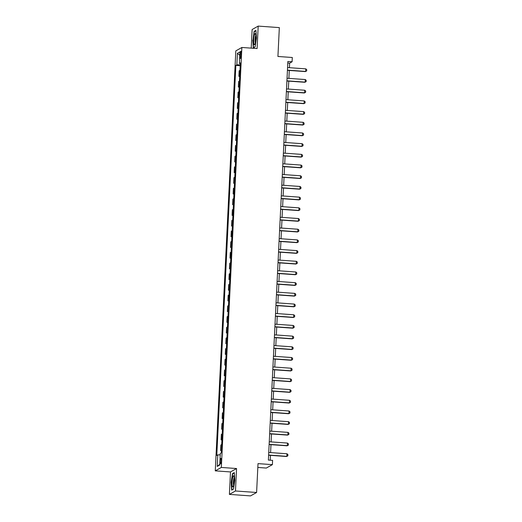 <?xml version="1.0" encoding="UTF-8"?>
<svg xmlns="http://www.w3.org/2000/svg" width="522" height="522" viewBox="0 0 522 522"><rect width="100%" height="100%" fill="white"/><g stroke="black" fill="none" stroke-linecap="round" stroke-linejoin="round"><path stroke-width="0.78" d="M221.263 460.835A2.76 0.509 -85.9 0 0 220.93 458.375A2.76 0.509 -85.9 0 0 220.212 461.422A2.76 0.509 -85.9 0 0 220.538 463.882A2.76 0.509 -85.9 0 0 221.263 460.835M257.829 467.451L266.324 468.058L272.393 464.639L272.601 460.365L268.373 460.065L287.863 61.472L292.092 61.772L292.3 57.498L277.926 56.474L279.335 27.607L258.194 26.1L252.133 29.513L251.219 48.135M229.393 494.393L250.534 495.9L256.602 492.487L235.461 490.98L236.557 468.528L221.335 467.444L215.273 470.857L230.496 471.94L229.393 494.393L235.461 490.98M221.335 467.444L241.875 47.469L235.813 50.882L215.273 470.857M240.146 54.184L240.055 56.063A2.675 0.489 -85.9 0 0 240.374 58.444A2.675 0.489 -85.9 0 0 241.073 55.495L241.164 53.609A2.675 0.489 -85.9 0 0 240.844 51.228A2.675 0.489 -85.9 0 0 240.146 54.184L241.131 54.255M240.277 64.748L236.851 64.852L235.859 65.413L216.78 455.452L217.772 454.89L220.232 454.819M236.851 64.852L237.412 53.309L239.937 51.887L239.376 63.436L240.329 63.645M217.772 454.89L217.211 466.44L219.736 465.017L220.297 453.474L221.289 452.913L240.368 62.875L239.376 63.436M272.393 464.639L258.012 463.621L256.602 492.487M241.875 47.469L257.098 48.553L258.194 26.1M289.41 67.69L289.632 63.155L292.092 61.772M270.213 460.195L270.455 455.347M270.585 452.6L270.977 444.659M271.107 441.906L271.499 433.965M271.636 431.211L272.021 423.277M272.158 420.523L272.543 412.582M272.68 409.829L273.065 401.894M273.202 399.141L273.593 391.2M273.724 388.446L274.115 380.505M274.246 377.752L274.637 369.817M274.768 367.064L275.159 359.123M275.296 356.369L275.681 348.435M275.818 345.681L276.203 337.741M276.34 334.987L276.725 327.046M276.862 324.292L277.254 316.358M277.384 313.605L277.776 305.664M277.906 302.91L278.298 294.976M278.428 292.222L278.82 284.281M278.957 281.528L279.342 273.587M279.479 270.84L279.864 262.899M280.001 260.145L280.386 252.204M280.523 249.451L280.908 241.516M281.045 238.763L281.436 230.822M281.567 228.068L281.958 220.127M282.089 217.38L282.48 209.439M282.617 206.686L283.002 198.745M283.139 195.991L283.524 188.057M283.661 185.303L284.046 177.363M284.183 174.609L284.568 166.668M284.705 163.921L285.097 155.98M285.227 153.227L285.619 145.286M285.749 142.532L286.141 134.598M286.278 131.844L286.663 123.903M286.8 121.15L287.185 113.209M287.322 110.462L287.707 102.521M287.844 99.767L288.229 91.826M288.366 89.073L288.757 81.138M288.888 78.385L289.279 70.444M287.792 63.025L289.632 63.155M235.859 65.413L240.224 65.726M240.003 70.326L239.161 70.796L238.887 76.356L239.702 76.414M221.426 450.094L220.584 450.571L221.4 450.63M220.584 450.571L220.858 445.012L221.7 444.535M221.948 439.407L221.106 439.883L221.922 439.942M221.106 439.883L221.38 434.324L222.222 433.847M222.476 428.712L221.628 429.188L222.45 429.247M221.628 429.188L221.902 423.629L222.744 423.153M222.998 418.024L222.15 418.494L222.972 418.553M222.15 418.494L222.424 412.935L223.266 412.465M223.52 407.33L222.679 407.806L223.494 407.865M222.679 407.806L222.946 402.247L223.794 401.77M224.042 396.635L223.201 397.111L224.016 397.17M223.201 397.111L223.468 391.552L224.316 391.076M224.564 385.947L223.723 386.424L224.538 386.482M223.723 386.424L223.997 380.864L224.838 380.388M225.086 375.253L224.245 375.729L225.06 375.788M224.245 375.729L224.519 370.17L225.36 369.693M225.608 364.565L224.767 365.035L225.582 365.093M224.767 365.035L225.041 359.475L225.882 359.006M226.137 353.87L225.289 354.347L226.111 354.405M225.289 354.347L225.563 348.787L226.404 348.311M226.659 343.182L225.811 343.652L226.633 343.711M225.811 343.652L226.085 338.093L226.926 337.617M227.181 332.488L226.339 332.964L227.155 333.023M226.339 332.964L226.607 327.405L227.455 326.929M227.703 321.793L226.861 322.27L227.677 322.328M226.861 322.27L227.129 316.71L227.977 316.234M228.225 311.105L227.383 311.575L228.199 311.634M227.383 311.575L227.657 306.016L228.499 305.546M228.747 300.411L227.905 300.887L228.721 300.946M227.905 300.887L228.179 295.328L229.021 294.852M229.269 289.723L228.427 290.193L229.243 290.252M228.427 290.193L228.701 284.634L229.543 284.157M229.797 279.029L228.949 279.505L229.771 279.564M228.949 279.505L229.223 273.946L230.065 273.469M230.319 268.334L229.471 268.81L230.293 268.869M229.471 268.81L229.745 263.251L230.587 262.775M230.841 257.646L230 258.122L230.815 258.175M230 258.122L230.267 252.557L231.115 252.087M231.363 246.952L230.522 247.428L231.337 247.487M230.522 247.428L230.789 241.869L231.637 241.392M231.885 236.264L231.044 236.734L231.859 236.792M231.044 236.734L231.318 231.174L232.16 230.698M232.407 225.569L231.566 226.046L232.381 226.104M231.566 226.046L231.84 220.486L232.681 220.01M232.929 214.875L232.088 215.351L232.903 215.41M232.088 215.351L232.362 209.792L233.203 209.315M233.458 204.187L232.61 204.663L233.432 204.715M232.61 204.663L232.884 199.097L233.725 198.628M233.98 193.492L233.132 193.969L233.954 194.027M233.132 193.969L233.406 188.409L234.248 187.933M234.502 182.804L233.66 183.274L234.476 183.333M233.66 183.274L233.928 177.715L234.776 177.239M235.024 172.11L234.182 172.586L234.998 172.645M234.182 172.586L234.45 167.027L235.298 166.551M235.546 161.415L234.704 161.892L235.52 161.95M234.704 161.892L234.978 156.332L235.82 155.856M236.068 150.727L235.226 151.204L236.042 151.256M235.226 151.204L235.5 145.638L236.342 145.168M236.59 140.033L235.748 140.509L236.564 140.568M235.748 140.509L236.022 134.95L236.864 134.474M237.118 129.345L236.27 129.815L237.092 129.874M236.27 129.815L236.544 124.256L237.386 123.786M237.64 118.651L236.792 119.127L237.614 119.186M236.792 119.127L237.066 113.568L237.908 113.091M238.162 107.956L237.321 108.432L238.136 108.491M237.321 108.432L237.588 102.873L238.437 102.397M238.684 97.268L237.843 97.745L238.658 97.797M237.843 97.745L238.11 92.179L238.959 91.709M239.207 86.574L238.365 87.05L239.18 87.109M238.365 87.05L238.632 81.491L239.481 81.014M239.728 75.886L238.887 76.356M239.774 55.312L237.412 53.309M217.211 466.44L219.769 464.28M252.785 40.168L253.294 47.907L255.121 46.882L256.439 38.113L255.93 30.374L254.103 31.398L253.013 40.187M236.557 468.528L230.496 471.94M233.491 489.094L234.809 480.325L234.3 472.586L232.473 473.617L231.155 482.38L231.664 490.125L233.491 489.094M254.664 31.437L254.103 31.398M233.034 473.656L232.473 473.617M287.57 67.56L305.781 68.858L306.727 69.648L306.668 70.927L305.363 71.586L287.433 70.313M305.781 68.858L305.657 71.423L287.439 70.124M306.668 70.927L305.363 71.586M287.041 78.254L305.259 79.546L306.205 80.336L306.146 81.621L304.841 82.28L286.911 81.001M305.259 79.546L305.135 82.117L286.917 80.819M306.146 81.621L304.841 82.28M286.519 88.942L304.737 90.241L305.683 91.03L305.618 92.316L304.319 92.975L286.389 91.696M304.737 90.241L304.613 92.805L286.395 91.507M305.618 92.316L304.319 92.975M285.997 99.637L304.215 100.935L305.161 101.718L305.096 103.004L303.797 103.663L285.867 102.39M304.215 100.935L304.091 103.5L285.873 102.201M305.096 103.004L303.797 103.663M285.475 110.325L303.693 111.623L304.639 112.413L304.574 113.698L303.269 114.357L285.338 113.078M303.693 111.623L303.569 114.188L285.351 112.896M304.574 113.698L303.269 114.357M255.075 43.665A5.605 1.031 -85.9 0 0 255.852 38.347A5.605 1.031 -85.9 0 0 255.486 33.884A5.605 1.031 -85.9 0 0 254.482 34.635A5.605 1.031 -85.9 0 0 253.685 41.701A5.605 1.031 -85.9 0 0 254.736 44.468A5.605 1.031 -85.9 0 0 255.075 43.665M255.819 35.574A3.837 0.705 -85.9 0 0 255.578 36.135A3.837 0.705 -85.9 0 0 255.043 39.789A3.837 0.705 -85.9 0 0 255.297 42.843M255.141 46.726L253.503 47.646L253.007 40.148L254.286 31.653L255.95 30.713M232.088 481.969A5.605 1.031 -85.9 0 0 233.106 486.68A5.605 1.031 -85.9 0 0 234.215 480.769A5.605 1.031 -85.9 0 0 233.856 476.097A5.605 1.031 -85.9 0 0 232.088 481.969M234.189 477.787A3.837 0.705 -85.9 0 0 233.425 481.852A3.837 0.705 -85.9 0 0 233.673 485.055M233.517 488.938L231.872 489.864L231.383 482.361L232.655 473.865L234.319 472.932M284.953 121.019L303.171 122.318L304.117 123.107L304.052 124.386L302.747 125.045L284.816 123.773M303.171 122.318L303.047 124.882L284.829 123.584M304.052 124.386L302.747 125.045M284.431 131.714L302.649 133.006L303.589 133.795L303.53 135.081L302.225 135.74L284.294 134.461M302.649 133.006L302.519 135.576L284.307 134.278M303.53 135.081L302.225 135.74M283.909 142.402L302.121 143.7L303.067 144.49L303.008 145.775L301.703 146.434L283.772 145.155M302.121 143.7L301.997 146.264L283.779 144.966M303.008 145.775L301.703 146.434M283.387 153.096L301.599 154.395L302.545 155.178L302.486 156.463L301.181 157.122L283.25 155.85M301.599 154.395L301.475 156.959L283.257 155.66M302.486 156.463L301.181 157.122M282.859 163.784L301.077 165.082L302.023 165.872L301.957 167.157L300.659 167.816L282.728 166.538M301.077 165.082L300.953 167.647L282.735 166.355M301.957 167.157L300.659 167.816M282.337 174.478L300.555 175.777L301.501 176.567L301.435 177.845L300.137 178.504L282.206 177.232M300.555 175.777L300.431 178.341L282.213 177.043M301.435 177.845L300.137 178.504M281.815 185.173L300.033 186.465L300.979 187.254L300.913 188.54L299.608 189.199L281.678 187.92M300.033 186.465L299.909 189.036L281.691 187.737M300.913 188.54L299.608 189.199M281.293 195.861L299.511 197.159L300.457 197.949L300.391 199.228L299.086 199.893L281.156 198.614M299.511 197.159L299.387 199.724L281.169 198.425M300.391 199.228L299.086 199.893M280.771 206.555L298.989 207.854L299.928 208.637L299.869 209.922L298.564 210.581L280.634 209.309M298.989 207.854L298.858 210.418L280.647 209.12M299.869 209.922L298.564 210.581M280.249 217.243L298.467 218.542L299.406 219.331L299.347 220.617L298.042 221.276L280.112 219.997M298.467 218.542L298.336 221.106L280.118 219.814M299.347 220.617L298.042 221.276M279.727 227.938L297.938 229.236L298.884 230.026L298.825 231.305L297.52 231.964L279.59 230.691M297.938 229.236L297.814 231.801L279.596 230.502M298.825 231.305L297.52 231.964M279.198 238.632L297.416 239.924L298.362 240.714L298.297 241.999L296.998 242.658L279.068 241.379M297.416 239.924L297.292 242.495L279.074 241.197M298.297 241.999L296.998 242.658M278.676 249.32L296.894 250.619L297.84 251.408L297.775 252.687L296.476 253.353L278.546 252.074M296.894 250.619L296.77 253.183L278.552 251.885M297.775 252.687L296.476 253.353M278.154 260.015L296.372 261.313L297.318 262.096L297.253 263.382L295.948 264.041L278.017 262.768M296.372 261.313L296.248 263.878L278.03 262.579M297.253 263.382L295.948 264.041M277.632 270.703L295.85 272.001L296.796 272.791L296.731 274.076L295.426 274.735L277.495 273.456M295.85 272.001L295.726 274.565L277.508 273.274M296.731 274.076L295.426 274.735M277.11 281.397L295.328 282.696L296.268 283.485L296.209 284.764L294.904 285.423L276.973 284.151M295.328 282.696L295.198 285.26L276.986 283.961M296.209 284.764L294.904 285.423M276.588 292.092L294.806 293.384L295.746 294.173L295.687 295.459L294.382 296.118L276.451 294.839M294.806 293.384L294.676 295.954L276.458 294.656M295.687 295.459L294.382 296.118M276.066 302.78L294.277 304.078L295.224 304.868L295.165 306.146L293.86 306.812L275.929 305.533M294.277 304.078L294.154 306.642L275.936 305.344M295.165 306.146L293.86 306.812M275.538 313.474L293.755 314.773L294.702 315.556L294.636 316.841L293.338 317.5L275.407 316.228M293.755 314.773L293.632 317.337L275.414 316.038M294.636 316.841L293.338 317.5M275.016 324.162L293.233 325.46L294.18 326.25L294.114 327.535L292.816 328.194L274.885 326.916M293.233 325.46L293.11 328.025L274.892 326.733M294.114 327.535L292.816 328.194M274.494 334.856L292.712 336.155L293.658 336.944L293.592 338.223L292.287 338.882L274.357 337.61M292.712 336.155L292.588 338.719L274.37 337.421M293.592 338.223L292.287 338.882M273.972 345.551L292.19 346.843L293.136 347.632L293.07 348.918L291.765 349.577L273.835 348.298M292.19 346.843L292.066 349.414L273.848 348.115M293.07 348.918L291.765 349.577M273.45 356.239L291.667 357.537L292.614 358.327L292.548 359.606L291.243 360.271L273.313 358.992M291.667 357.537L291.537 360.102L273.326 358.803M292.548 359.606L291.243 360.271M272.928 366.933L291.145 368.225L292.085 369.015L292.026 370.3L290.721 370.959L272.791 369.687M291.145 368.225L291.015 370.796L272.797 369.498M292.026 370.3L290.721 370.959M272.406 377.621L290.617 378.92L291.563 379.709L291.504 380.995L290.199 381.654L272.269 380.375M290.617 378.92L290.493 381.484L272.275 380.192M291.504 380.995L290.199 381.654M271.877 388.316L290.095 389.614L291.041 390.404L290.976 391.683L289.677 392.342L271.747 391.069M290.095 389.614L289.971 392.179L271.753 390.88M290.976 391.683L289.677 392.342M271.355 399.01L289.573 400.302L290.519 401.092L290.454 402.377L289.155 403.036L271.225 401.757M289.573 400.302L289.449 402.873L271.231 401.575M290.454 402.377L289.155 403.036M270.833 409.698L289.051 410.997L289.997 411.786L289.932 413.065L288.633 413.731L270.696 412.452M289.051 410.997L288.927 413.561L270.709 412.263M289.932 413.065L288.633 413.731M270.311 420.393L288.529 421.685L289.475 422.474L289.41 423.76L288.105 424.419L270.174 423.146M288.529 421.685L288.405 424.255L270.187 422.957M289.41 423.76L288.105 424.419M269.789 431.081L288.007 432.379L288.953 433.169L288.888 434.454L287.583 435.113L269.652 433.834M288.007 432.379L287.876 434.943L269.665 433.651M288.888 434.454L287.583 435.113M269.267 441.775L287.485 443.074L288.425 443.863L288.366 445.142L287.061 445.801L269.13 444.529M287.485 443.074L287.354 445.638L269.137 444.339M288.366 445.142L287.061 445.801M268.745 452.47L286.956 453.762L287.903 454.551L287.844 455.837L286.539 456.496L268.608 455.217M286.956 453.762L286.832 456.332L268.615 455.034M287.844 455.837L286.539 456.496M241.027 56.135L240.055 56.063"/></g></svg>

